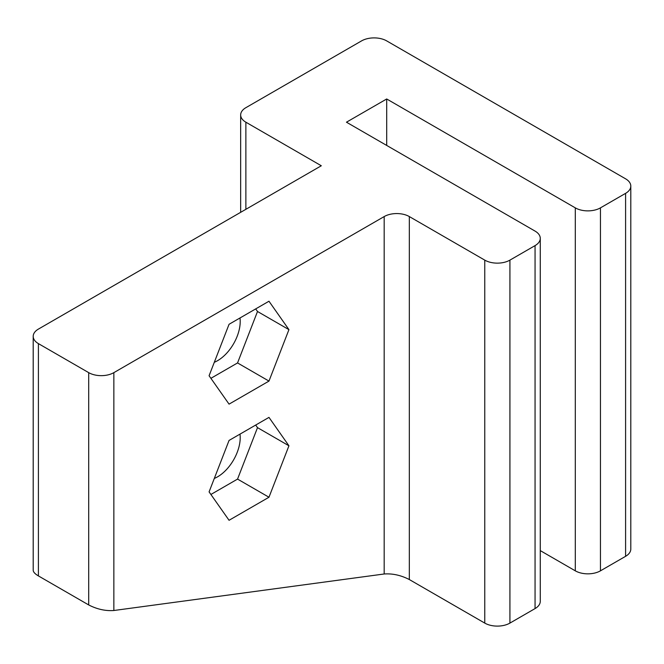 <?xml version="1.0" encoding="UTF-8"?>
<svg xmlns="http://www.w3.org/2000/svg" width="664" height="664" viewBox="0 0 664 664"><rect width="100%" height="100%" fill="white"/><g stroke="black" fill="none" stroke-linecap="round" stroke-linejoin="round"><path stroke-width="1" d="M38.404 575.912L38.404 343.612A17.779 10.267 180 0 1 33.2 336.349L33.2 570.285C33.283 572.036 35.018 573.912 38.404 575.912L88.702 604.946C97.085 609.245 105.468 611.104 113.851 610.506L384.182 573.986C392.565 573.389 400.948 575.248 409.331 579.548L484.77 623.098A17.779 10.267 0 0 0 509.919 623.098L535.059 608.581A17.779 10.267 0 0 0 540.272 601.318L540.272 238.351A17.779 10.267 180 0 1 535.059 245.614L535.059 608.581M33.2 336.349A17.779 10.267 180 0 1 38.404 329.095L321.31 165.759L245.871 122.201A17.779 10.267 180 0 1 240.667 114.947A17.779 10.267 180 0 1 245.871 107.684L361.548 40.902A17.779 10.267 180 0 1 386.697 40.902L625.596 178.823A17.779 10.267 180 0 1 630.8 186.086A17.779 10.267 180 0 1 625.596 193.348L625.596 556.316A17.779 10.267 0 0 0 630.8 549.053L630.8 186.086M38.404 343.612L88.702 372.645L88.702 604.946M113.851 610.506L113.851 372.645A17.779 10.267 180 0 1 88.702 372.645M113.851 372.645L384.182 216.572L384.182 573.986M409.331 579.548L409.331 216.572A17.779 10.267 0 0 0 384.182 216.572M409.331 216.572L484.77 260.13L484.77 623.098M509.919 623.098L509.919 260.13A17.779 10.267 180 0 1 484.77 260.13M509.919 260.13L535.059 245.614M386.697 145.433L386.697 98.977L346.459 122.201L535.059 231.097A17.779 10.267 180 0 1 540.272 238.351M386.697 98.977L575.298 207.865L575.298 570.832A17.779 10.267 0 0 0 600.447 570.832L625.596 556.316M600.447 570.832L600.447 207.865A17.779 10.267 180 0 1 575.298 207.865M600.447 207.865L625.596 193.348M540.272 550.605L575.298 570.832M268.978 417.382L288.94 445.785L268.978 497.236L229.055 520.285L209.085 491.891L229.055 440.439L268.978 417.382M268.978 301.232L288.94 329.634L268.978 381.086L229.055 404.135L209.085 375.741L229.055 324.289L268.978 301.232M255.69 308.909L257.507 311.491L237.546 362.942L210.903 378.322M288.94 329.634L257.507 311.491M268.978 381.086L237.546 362.942M214.306 362.287A32.005 18.476 120 0 0 239.994 317.965M255.69 425.051L257.507 427.641L237.546 479.093L210.903 494.472M288.94 445.785L257.507 427.641M268.978 497.236L237.546 479.093M214.306 478.437A32.005 18.476 120 0 0 239.994 434.115M245.871 209.318L245.871 122.201M240.667 212.322L240.667 114.947"/></g></svg>
